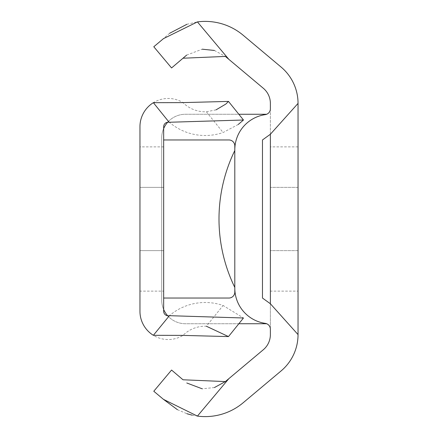 <?xml version="1.0" encoding="UTF-8"?>
<svg xmlns="http://www.w3.org/2000/svg" width="438" height="438" viewBox="0 0 438 438"><rect width="100%" height="100%" fill="white"/><g stroke="black" fill="none" stroke-linecap="round" stroke-linejoin="round"><path stroke-width="0.33" stroke-dasharray="2.19 1.64" d="M298.043 291.128L298.043 146.872L298.043 291.128L270.377 291.128L270.377 146.872L270.377 291.128M298.043 146.872L270.377 146.872M298.043 250.618L270.377 250.618L270.377 187.382L270.377 250.618L270.377 187.382L270.377 250.618L270.377 187.382L270.377 250.618L270.377 187.382L270.377 250.618L270.377 187.382L270.377 250.618L270.377 187.382L270.377 250.618L298.043 250.618L298.043 187.382L270.377 187.382L298.043 187.382L298.043 250.618L298.043 187.382L298.043 250.618L298.043 187.382L298.043 250.618L298.043 187.382L298.043 250.618L298.043 187.382L298.043 250.618L298.043 187.382L298.043 250.618L270.377 250.618M192.172 415.164L197.423 416.1A59.037 59.037 0 0 0 243.156 402.763L281.103 370.92A47.424 47.424 0 0 0 298.043 334.594L298.043 103.406A47.424 47.424 0 0 0 281.103 67.08L243.156 35.237A59.037 59.037 0 0 0 197.423 21.9L186.977 24.26M177.439 409.694L186.955 413.729M183.007 379.779L171.57 370.05L153.787 391.243L163.462 399.357M214.428 387.548L202.208 388.807M214.406 50.447L225.362 56.42L263.32 88.268A19.759 19.759 0 0 1 270.377 103.406L270.377 334.594A19.759 19.759 0 0 1 263.32 349.732L225.362 381.58M270.377 134.247L270.377 108.766A5.929 5.929 0 0 1 265.297 114.63A35.571 35.571 0 0 0 234.806 149.834L234.806 288.166A35.571 35.571 0 0 0 265.297 323.37A5.929 5.929 0 0 1 270.377 329.234L270.377 303.753L262.477 298.043L262.477 139.957L270.377 134.247L298.043 103.406M186.637 55.111L202.208 49.193M169.626 33.283L153.787 46.757L171.57 67.95L183.007 58.221M266.654 323.731L185.405 323.731A23.712 23.712 0 0 1 161.693 300.019L161.693 137.981A23.712 23.712 0 0 1 185.405 114.269L266.654 114.269M167.705 122.202A23.712 23.712 0 0 1 185.405 114.269L238.841 114.269M163.67 309.496A23.712 23.712 0 0 1 161.693 300.019L161.693 137.981A23.712 23.712 0 0 1 163.67 128.504M238.841 323.731L185.405 323.731A23.712 23.712 0 0 1 167.705 315.798M298.043 187.382L270.377 187.382M270.377 303.753L298.043 334.594M163.67 291.128L163.67 146.872L163.67 291.128L139.957 291.128L139.957 146.872L139.957 291.128M163.67 146.872L139.957 146.872M163.67 250.618L139.957 250.618L139.957 187.382L139.957 250.618L139.957 187.382L139.957 250.618L139.957 187.382L139.957 250.618L139.957 187.382L139.957 250.618L139.957 187.382L139.957 250.618L139.957 187.382L139.957 250.618L163.67 250.618L163.67 187.382L139.957 187.382L163.67 187.382L163.67 250.618L163.67 187.382L163.67 250.618L163.67 187.382L163.67 250.618L163.67 187.382L163.67 250.618L163.67 187.382L163.67 250.618L163.67 187.382L163.67 250.618L139.957 250.618M163.67 139.957L228.882 139.957A5.929 5.929 0 0 1 234.806 145.887L234.806 150.546A156.114 156.114 0 0 0 234.806 287.454L234.806 292.113A5.929 5.929 0 0 1 228.882 298.043L163.67 298.043L163.67 126.735A4.566 4.566 0 0 1 169.407 122.322A55.084 55.084 0 0 0 223.09 132.511L238.217 124.491M216.049 109.845L206.375 111.772A31.372 31.372 0 0 1 182.985 102.607A28.278 28.278 0 0 0 139.957 126.735L139.957 311.265A28.278 28.278 0 0 0 182.985 335.393A31.372 31.372 0 0 1 206.375 326.228L223.09 305.489A55.084 55.084 0 0 0 169.407 315.678A4.566 4.566 0 0 1 163.67 311.265L163.67 298.043M226.074 103.817L225.696 104.151M243.473 120.012L228.483 101.413M228.483 336.587L243.473 317.988L223.09 305.489M163.67 187.382L139.957 187.382M228.822 59.322L197.423 21.9M197.423 416.1L228.822 378.678M206.375 111.772L223.09 132.511"/><path stroke-width="0.66" d="M298.043 334.594L298.043 103.406A47.424 47.424 0 0 0 281.103 67.08L243.156 35.237A59.037 59.037 0 0 0 197.423 21.9L228.822 59.322L263.32 88.268A19.759 19.759 0 0 1 270.377 103.406L270.377 108.766A5.929 5.929 0 0 1 265.297 114.63A35.571 35.571 0 0 0 234.806 149.834L234.806 288.166A35.571 35.571 0 0 0 265.297 323.37A5.929 5.929 0 0 1 270.377 329.234L270.377 334.594A19.759 19.759 0 0 1 263.32 349.732L228.822 378.678L197.423 416.1A59.037 59.037 0 0 0 243.156 402.763L281.103 370.92A47.424 47.424 0 0 0 298.043 334.594L270.377 303.753L262.477 298.043L262.477 139.957L270.377 134.247L270.377 303.753M197.423 416.1L163.462 399.357L177.439 409.694M186.955 413.729L192.172 415.164M163.462 399.357L153.787 391.243L171.57 370.05L183.007 379.779L225.362 381.58L214.428 387.548M202.208 388.807L186.769 382.982M225.362 381.58L228.822 378.678M228.822 59.322L225.362 56.42L183.007 58.221L186.637 55.111M202.208 49.193L214.406 50.447M183.007 58.221L171.57 67.95L153.787 46.757L163.462 38.643L197.423 21.9M186.977 24.26L169.626 33.283M298.043 103.406L270.377 134.247M238.841 114.269L266.654 114.269M266.654 323.731L238.841 323.731M167.705 122.202A23.712 23.712 0 0 0 163.67 128.504M163.67 309.496A23.712 23.712 0 0 0 167.705 315.798M163.67 139.957L228.882 139.957A5.929 5.929 0 0 1 234.806 145.887L234.806 150.546A156.114 156.114 0 0 0 234.806 287.454L234.806 292.113A5.929 5.929 0 0 1 228.882 298.043L163.67 298.043M169.139 315.738A4.566 4.566 0 0 1 163.67 311.265L163.67 126.735A4.566 4.566 0 0 1 169.139 122.262L153.36 102.689A28.278 28.278 0 0 0 139.957 126.735L139.957 311.265A28.278 28.278 0 0 0 153.36 335.311L169.407 315.678L243.473 317.988L228.483 336.587L182.985 335.393L153.36 335.311M153.36 102.689L182.985 102.607L228.483 101.413L226.074 103.817M225.696 104.151L216.049 109.845M228.483 101.413L243.473 120.012L169.139 122.262M238.217 124.491L243.473 120.012M206.375 326.228L228.483 336.587"/></g></svg>
